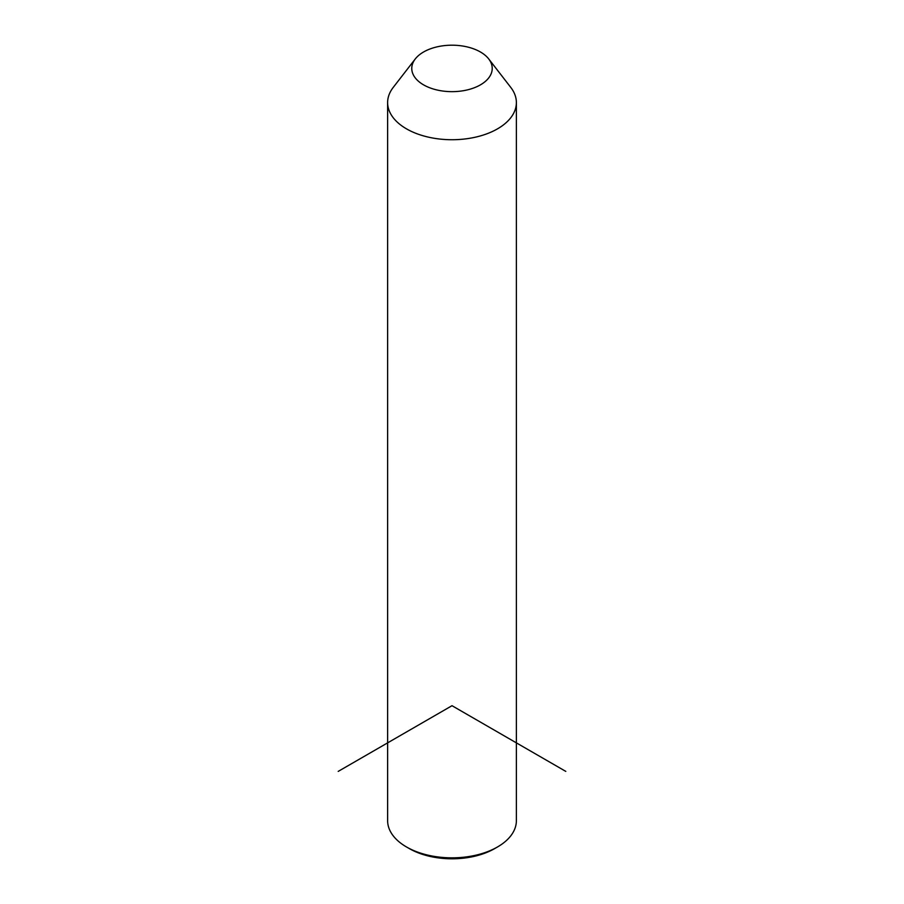 <?xml version="1.0" encoding="UTF-8"?>
<svg xmlns="http://www.w3.org/2000/svg" width="904" height="904" viewBox="0 0 904 904"><rect width="100%" height="100%" fill="white"/><g stroke="black" fill="none" stroke-linecap="round" stroke-linejoin="round"><path stroke-width="1.36" d="M488.725 58.941L510.76 87.394A64.376 37.166 180 0 1 513.766 92.106A64.376 37.166 180 0 1 516.376 102.57A64.376 37.166 180 0 1 461.153 139.352A64.376 37.166 180 0 1 390.234 113.034A64.376 37.166 180 0 1 387.624 102.57A64.376 37.166 180 0 1 393.24 87.394L415.275 58.941A40.228 23.233 180 0 1 452 45.2A40.228 23.233 180 0 1 488.725 58.941A40.228 23.233 180 0 1 490.601 61.89A40.228 23.233 180 0 1 463.323 90.716A40.228 23.233 180 0 1 413.399 74.964A40.228 23.233 180 0 1 415.275 58.941M516.376 102.57L516.376 820.674A64.376 37.166 180 0 1 497.516 846.958A64.376 37.166 180 0 1 406.484 846.958A64.376 37.166 180 0 1 390.234 831.138A64.376 37.166 180 0 1 387.624 820.674L387.624 102.57M497.516 846.958L494.669 848.596A60.342 34.838 180 0 1 409.331 848.596L406.484 846.958M565.791 771.394L452 705.696L338.209 771.394"/></g></svg>

